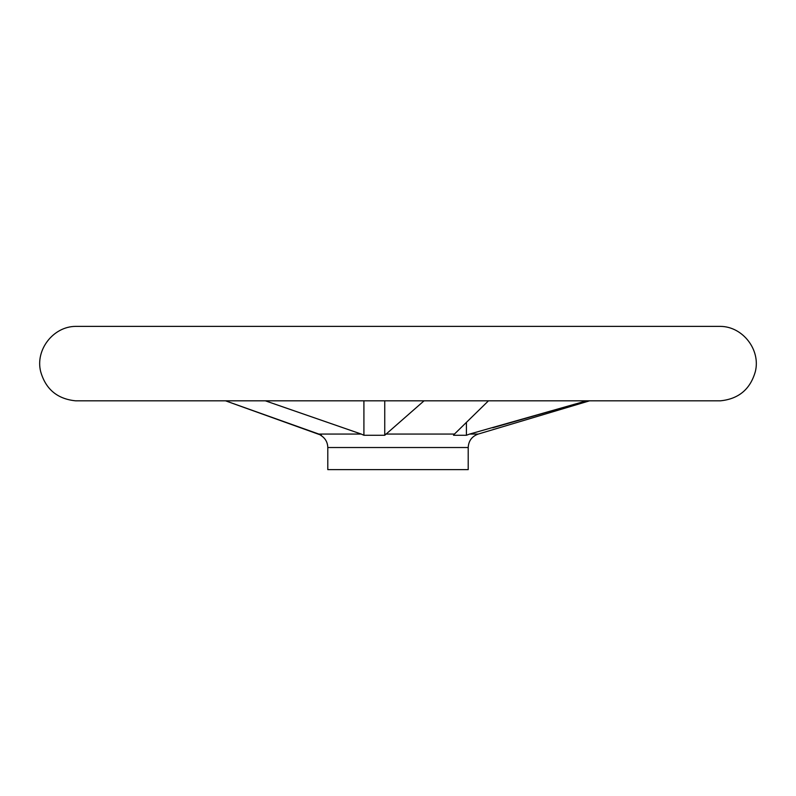 <?xml version="1.0" encoding="UTF-8"?>
<svg xmlns="http://www.w3.org/2000/svg" width="796" height="796" viewBox="0 0 796 796"><rect width="100%" height="100%" fill="white"/><g stroke="black" fill="none" stroke-linecap="round" stroke-linejoin="round"><path stroke-width="1.19" d="M318.818 434.059L225.517 400.816L321.405 435.273L318.818 434.059L361.245 434.059L363.911 435.273L384.747 435.273L424.069 400.816M321.405 435.273L320.629 434.835M468.207 447.521L327.793 447.521L327.793 469.62L468.207 469.62L468.207 447.521C468.585 440.825 471.928 436.347 478.237 434.059L469.65 434.059L466.406 435.273L453.521 435.273L454.466 434.059L385.811 434.059M488.485 400.816L454.466 434.059M265.327 400.816L361.245 434.059M363.911 400.816L363.911 435.273M469.65 434.059L586.602 400.816L492.774 427.79M466.406 422.766L466.406 435.273M384.747 400.816L384.747 435.273M720.499 400.816C738.748 398.935 750.359 389.164 755.354 371.513C760.797 349.872 742.817 326.579 720.499 326.38L75.501 326.38C53.183 326.579 35.203 349.872 40.646 371.513C45.641 389.164 57.252 398.935 75.501 400.816L720.499 400.816L75.501 400.816M327.793 447.521C327.614 442.148 325.226 438.069 320.629 435.273M478.237 434.059L589.607 400.816M720.44 326.38L75.56 326.38"/></g></svg>
